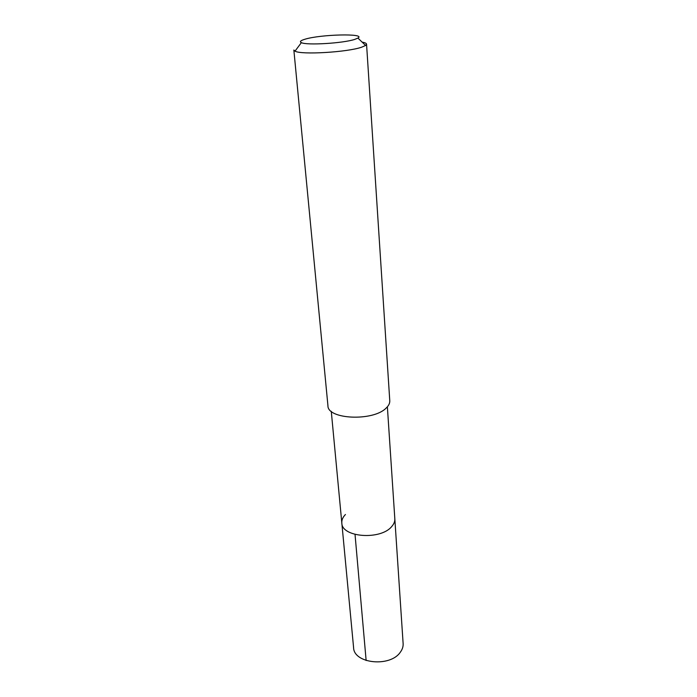 <?xml version="1.0" encoding="UTF-8"?>
<svg xmlns="http://www.w3.org/2000/svg" width="697" height="697" viewBox="0 0 697 697"><rect width="100%" height="100%" fill="white"/><g stroke="black" fill="none" stroke-linecap="round" stroke-linejoin="round"><path stroke-width="1.05" d="M331.275 411.326L353.588 647.6C353.701 663.64 390.137 667.473 400.296 652.244C402.361 649.465 403.302 646.589 403.127 643.61L394.824 518.786C394.981 521.452 393.936 524.039 391.697 526.557C380.64 540.358 341.661 537.422 341.826 523.055C341.591 520.067 342.802 517.218 345.442 514.508M341.826 523.055C341.661 537.422 380.64 540.358 391.697 526.557C393.936 524.039 394.981 521.452 394.824 518.786L387.375 406.813M327.938 405.732C327.424 419.42 372.991 421.546 386.051 408.163C388.673 405.741 389.911 403.275 389.771 400.758L366.552 44.172L365.594 45.471L361.787 47.143C347.672 52.231 301.052 54.985 295.005 51.151L293.855 50.027L327.938 405.732M362.109 42.108C364.975 42.63 366.456 43.319 366.552 44.172M354.834 39.363C343.421 43.266 306.41 45.505 301.383 42.63C299.388 41.672 300.59 40.531 304.99 39.224C320.611 34.319 366.509 33.212 357.936 38.074L354.834 39.363M366.134 660.503L355.034 534.442M301.383 42.63L295.005 51.151M357.936 38.074L365.594 45.471"/></g></svg>
